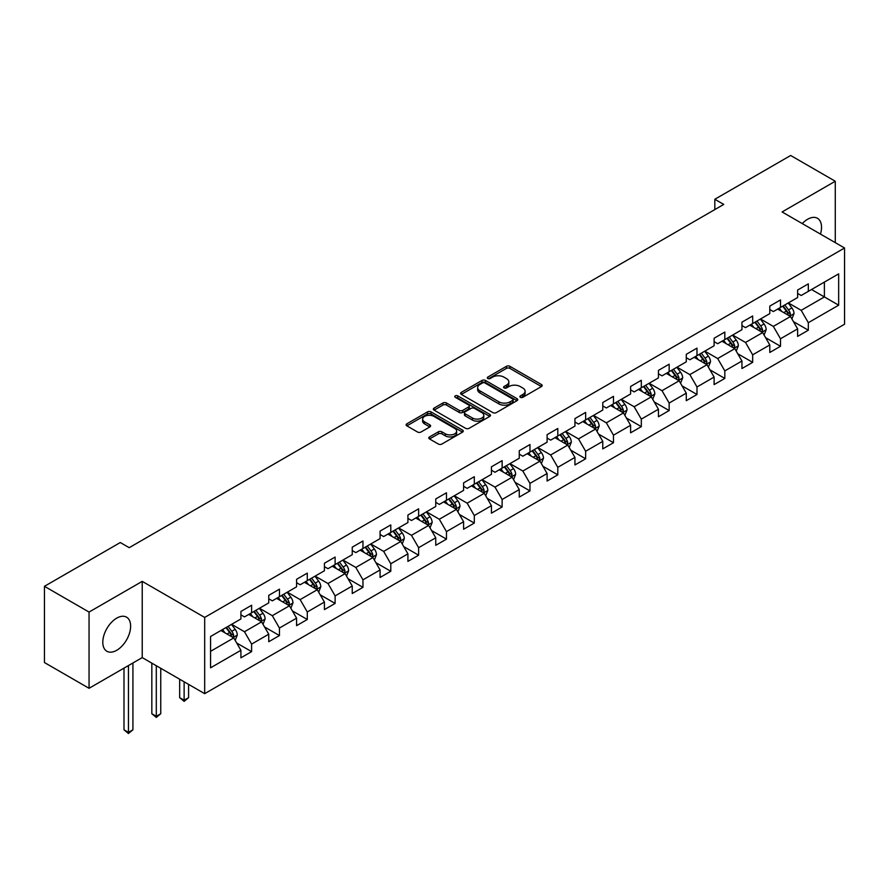 <?xml version="1.0" encoding="UTF-8"?>
<svg xmlns="http://www.w3.org/2000/svg" width="889" height="889" viewBox="0 0 889 889"><rect width="100%" height="100%" fill="white"/><g stroke="black" fill="none" stroke-linecap="round" stroke-linejoin="round"><path stroke-width="1.33" d="M520.387 397.305A1.734 1 0 0 0 522.832 397.305L541.445 386.559A2.478 1.434 0 0 0 542.168 385.548A2.478 1.434 0 0 0 541.445 384.537L509.919 366.335A2.478 1.434 0 0 0 506.419 366.335L487.805 377.08A1.734 1 0 0 0 487.305 377.792A1.734 1 0 0 0 487.805 378.492A1.734 1 0 0 0 490.261 378.492L492.673 377.103A7.923 4.578 0 0 1 503.874 377.103L506.508 378.625A7.923 4.578 0 0 1 508.83 381.859A7.923 4.578 0 0 1 506.508 385.093L504.096 386.482A1.734 1 0 0 0 503.585 387.193A1.734 1 0 0 0 504.096 387.904A1.734 1 0 0 0 506.552 387.904L508.953 386.515A7.923 4.578 0 0 1 520.165 386.515L522.788 388.026A7.923 4.578 0 0 1 525.11 391.26A7.923 4.578 0 0 1 522.788 394.494L520.387 395.894A1.734 1 0 0 0 519.876 396.594A1.734 1 0 0 0 520.387 397.305L520.387 395.894M116.715 650.292A19.68 11.368 120 0 0 129.572 632.946A19.68 11.368 120 0 0 126.56 617.166A19.68 11.368 120 0 0 116.715 618.144A19.68 11.368 120 0 0 103.857 635.491A19.68 11.368 120 0 0 106.88 651.259A19.68 11.368 120 0 0 116.715 650.292M820.458 234.096A19.68 11.368 120 0 0 817.458 218.283A19.68 11.368 120 0 0 807.612 219.261A19.68 11.368 120 0 0 802.256 223.584M429.531 436.921A2.478 1.434 0 0 0 428.798 437.933A2.478 1.434 0 0 0 429.531 438.944L438.377 444.044A2.478 1.434 0 0 0 441.877 444.044L462.547 432.121A2.478 1.434 0 0 0 463.269 431.109A2.478 1.434 0 0 0 462.547 430.098L431.021 411.896A2.478 1.434 0 0 0 427.509 411.896L406.851 423.82A2.478 1.434 0 0 0 406.117 424.831A2.478 1.434 0 0 0 406.851 425.842L417.53 432.01A2.478 1.434 0 0 0 421.03 432.01L429.876 426.909A2.478 1.434 0 0 0 430.609 425.898A2.478 1.434 0 0 0 429.876 424.886L424.575 421.831A6.623 3.823 0 0 1 422.642 419.119A6.623 3.823 0 0 1 426.731 415.585A6.623 3.823 0 0 1 433.954 416.419L454.701 428.398A6.623 3.823 0 0 1 456.646 431.109A6.623 3.823 0 0 1 452.557 434.643A6.623 3.823 0 0 1 445.333 433.81L441.877 431.81A2.478 1.434 0 0 0 438.377 431.81L429.531 436.921L429.531 438.944L438.377 433.876L438.377 431.81M142.229 581.373L89.056 612.065L44.45 586.318L44.45 662.549L89.056 688.297L142.229 657.604L204.681 693.664L204.681 617.422L142.229 581.373L142.229 657.604M835.271 242.641L835.271 181.245L782.098 211.949L844.55 247.998L204.681 617.422M835.271 181.245L790.665 155.486L714.823 199.269L714.823 209.571M44.45 586.318L120.282 542.534L129.205 547.68L723.746 204.426L714.823 199.269M492.839 412.596A2.478 1.434 0 0 0 496.351 412.596L517.009 400.672A2.478 1.434 0 0 0 517.742 399.661A2.478 1.434 0 0 0 517.009 398.65L485.483 380.448A2.478 1.434 0 0 0 481.982 380.448L461.313 392.371A2.478 1.434 0 0 0 460.591 393.383A2.478 1.434 0 0 0 461.313 394.394L492.839 412.596M455.968 397.683A1.734 1 0 0 1 457.724 397.928L457.724 395.861L489.783 414.374A2.478 1.434 0 0 1 490.506 415.385A2.478 1.434 0 0 1 489.783 416.396L469.114 428.32A2.478 1.434 0 0 1 465.603 428.32L434.076 410.118L434.076 408.095A2.478 1.434 0 0 0 433.354 409.107A2.478 1.434 0 0 0 434.076 410.118M434.076 408.095L442.922 402.995A2.478 1.434 0 0 1 446.434 402.995L459.213 410.374A2.478 1.434 0 0 0 462.713 410.374L468.581 406.984A2.478 1.434 0 0 0 469.314 405.973A2.478 1.434 0 0 0 468.581 404.962L455.279 397.283A1.734 1 0 0 1 454.768 396.572A1.734 1 0 0 1 455.835 395.649A1.734 1 0 0 1 457.724 395.861M204.681 693.664L844.55 324.241L844.55 247.998M236.718 643.025L251.609 651.626L251.609 644.103L268.745 634.213L268.745 641.736L279.446 635.557L279.446 628.034L296.582 618.144L296.582 625.667L307.283 619.489L307.283 611.965L324.418 602.075L324.418 609.598L335.12 603.42L335.12 595.897L352.244 586.007L352.244 593.53L362.956 587.34L362.956 579.828L380.081 569.938L380.081 577.45L390.793 571.271L390.793 563.748L407.918 553.858L407.918 561.381L418.63 555.203L418.63 547.68L435.754 537.789L435.754 545.313L446.467 539.134L446.467 531.611L463.591 521.721L463.591 529.244L474.304 523.065L474.304 515.542L491.428 505.652L491.428 513.175L502.129 506.986L502.129 499.474L519.265 489.583L519.265 497.095L529.966 490.917L529.966 483.394L547.102 473.515L547.102 481.027L557.803 474.848L557.803 467.325L574.939 457.435L574.939 464.958L585.64 458.78L585.64 451.256L602.775 441.366L602.775 448.889L613.477 442.711L613.477 435.188L630.612 425.298L630.612 432.821L641.313 426.631L641.313 419.119L658.438 409.229L658.438 416.741L669.15 410.562L669.15 403.039L686.275 393.16L686.275 400.672L696.987 394.494L696.987 386.971L714.111 377.08L714.111 384.604L724.824 378.425L724.824 370.902L741.948 361.012L741.948 368.535L752.661 362.356L752.661 354.833L769.785 344.943L769.785 352.466L780.498 346.277L780.498 338.765L797.622 328.874L797.622 336.398L808.323 330.208L808.323 322.696L838.66 305.183L838.66 273.856L824.392 282.102L824.392 296.937L838.66 305.183M251.609 651.626L240.908 657.804L240.908 650.292L210.571 667.806L210.571 636.48L240.908 618.966L240.908 611.454L251.609 605.265L251.609 612.788L268.745 602.898L268.745 595.374L279.446 589.196L279.446 596.719L296.582 586.829L296.582 579.306L307.283 573.127L307.283 580.65L324.418 570.76L324.418 563.237L335.12 557.059L335.12 564.582L352.244 554.692L352.244 547.168L362.956 540.99L362.956 548.502L380.081 538.612L380.081 531.1L390.793 524.91L390.793 532.433L407.918 522.543L407.918 515.02L418.63 508.841L418.63 516.365L435.754 506.474L435.754 498.951L446.467 492.773L446.467 500.296L463.591 490.406L463.591 482.883L474.304 476.704L474.304 484.227L491.428 474.337L491.428 466.814L502.129 460.635L502.129 468.147L519.265 458.257L519.265 450.745L529.966 444.556L529.966 452.079L547.102 442.189L547.102 434.665L557.803 428.487L557.803 436.01L574.939 426.12L574.939 418.597L585.64 412.418L585.64 419.941L602.775 410.051L602.775 402.528L613.477 396.35L613.477 403.873L630.612 393.983L630.612 386.459L641.313 380.281L641.313 387.793L658.438 377.903L658.438 370.391L669.15 364.201L669.15 371.724L686.275 361.834L686.275 354.322L696.987 348.132L696.987 355.656L714.111 345.765L714.111 338.242L724.824 332.064L724.824 339.587L741.948 329.697L741.948 322.174L752.661 315.995L752.661 323.518L769.785 313.628L769.785 306.105L780.498 299.926L780.498 307.438L797.622 297.548L797.622 290.036L808.323 283.858L808.323 291.37L838.66 273.856M248.753 614.432L261.599 621.856L244.475 631.746L231.629 624.322M240.908 614.855L244.475 616.91L251.609 612.788M244.475 631.746L251.609 644.103M261.599 621.856L268.745 634.213M276.59 598.364L289.436 605.787L272.312 615.677L259.466 608.254M268.745 598.775L272.312 600.842L279.446 596.719M272.312 615.677L279.446 628.034M289.436 605.787L296.582 618.144M304.427 582.295L317.273 589.718L300.149 599.608L287.303 592.185M296.582 582.706L300.149 584.773L307.283 580.65M300.149 599.608L307.283 611.965M317.273 589.718L324.418 602.075M332.264 566.226L345.11 573.638L327.985 583.528L315.139 576.116M324.418 566.637L327.985 568.693L335.12 564.582M327.985 583.528L335.12 595.897M345.11 573.638L352.244 586.007M360.101 550.158L372.947 557.57L355.822 567.46L342.965 560.048M352.244 550.569L355.822 552.625L362.956 548.502M355.822 567.46L362.956 579.828M372.947 557.57L380.081 569.938M387.937 534.089L400.783 541.501L383.659 551.391L370.802 543.968M380.081 534.5L383.659 536.556L390.793 532.433M383.659 551.391L390.793 563.748M400.783 541.501L407.918 553.858M415.774 518.009L428.62 525.432L411.485 535.322L398.639 527.899M407.918 518.42L411.485 520.487L418.63 516.365M411.485 535.322L418.63 547.68M428.62 525.432L435.754 537.789M443.611 501.941L456.457 509.364L439.322 519.254L426.476 511.831M435.754 502.352L439.322 504.419L446.467 500.296M439.322 519.254L446.467 531.611M456.457 509.364L463.591 521.721M471.448 485.872L484.294 493.284L467.158 503.174L454.312 495.762M463.591 486.283L467.158 488.339L474.304 484.227M467.158 503.174L474.304 515.542M484.294 493.284L491.428 505.652M499.285 469.803L512.131 477.215L494.995 487.105L482.149 479.693M491.428 470.214L494.995 472.27L502.129 468.147M494.995 487.105L502.129 499.474M512.131 477.215L519.265 489.583M527.11 453.734L539.967 461.147L522.832 471.037L509.986 463.625M519.265 454.146L522.832 456.201L529.966 452.079M522.832 471.037L529.966 483.394M539.967 461.147L547.102 473.515M554.947 437.655L567.793 445.078L550.669 454.968L537.823 447.545M547.102 438.066L550.669 440.133L557.803 436.01M550.669 454.968L557.803 467.325M567.793 445.078L574.939 457.435M582.784 421.586L595.63 429.009L578.506 438.899L565.66 431.476M574.939 421.997L578.506 424.064L585.64 419.941M578.506 438.899L585.64 451.256M595.63 429.009L602.775 441.366M610.621 405.517L623.467 412.929L606.342 422.82L593.496 415.407M602.775 405.929L606.342 407.984L613.477 403.873M606.342 422.82L613.477 435.188M623.467 412.929L630.612 425.298M638.458 389.449L651.304 396.861L634.179 406.751L621.333 399.339M630.612 389.86L634.179 391.916L641.313 387.793M634.179 406.751L641.313 419.119M651.304 396.861L658.438 409.229M666.294 373.38L679.14 380.792L662.016 390.682L649.159 383.27M658.438 373.791L662.016 375.847L669.15 371.724M662.016 390.682L669.15 403.039M679.14 380.792L686.275 393.16M694.131 357.3L706.977 364.723L689.853 374.613L676.996 367.19M686.275 357.711L689.853 359.778L696.987 355.656M689.853 374.613L696.987 386.971M706.977 364.723L714.111 377.08M721.968 341.232L734.814 348.655L717.679 358.545L704.833 351.122M714.111 341.643L717.679 343.71L724.824 339.587M717.679 358.545L724.824 370.902M734.814 348.655L741.948 361.012M749.805 325.163L762.651 332.575L745.515 342.465L732.669 335.053M741.948 325.574L745.515 327.63L752.661 323.518M745.515 342.465L752.661 354.833M762.651 332.575L769.785 344.943M777.642 309.094L790.488 316.506L773.352 326.396L760.506 318.984M769.785 309.505L773.352 311.561L780.498 307.438M773.352 326.396L780.498 338.765M790.488 316.506L797.622 328.874M811.535 289.514L824.392 296.937L801.189 310.328L788.343 302.916M797.622 293.437L801.189 295.492L808.323 291.37M801.189 310.328L808.323 322.696M89.056 612.065L89.056 688.297M210.571 651.315L233.774 637.924L220.917 630.512M233.774 637.924L240.908 650.292M793.433 321.607L808.323 330.208M765.596 337.676L780.498 346.277M737.759 353.755L752.661 362.356M709.922 369.824L724.824 378.425M682.085 385.893L696.987 394.494M654.248 401.961L669.15 410.562M626.412 418.03L641.313 426.631M598.575 434.11L613.477 442.711M570.738 450.178L585.64 458.78M542.912 466.247L557.803 474.848M515.075 482.316L529.966 490.917M487.239 498.385L502.129 506.986M459.402 514.464L474.304 523.065M431.565 530.533L446.467 539.134M403.728 546.602L418.63 555.203M375.891 562.67L390.793 571.271M348.055 578.739L362.956 587.34M320.218 594.819L335.12 603.42M292.381 610.887L307.283 619.489M264.544 626.956L279.446 635.557M521.076 397.55L522.788 396.561A7.923 4.578 0 0 0 525.11 393.327L525.11 391.26M508.83 381.859L508.83 383.915A7.923 4.578 0 0 1 506.508 387.159L504.785 388.149M541.412 386.582L509.919 368.402A2.478 1.434 0 0 0 506.419 368.402L488.506 378.736M516.976 400.683L485.483 382.503A2.478 1.434 0 0 0 481.982 382.503L461.347 394.416M512.631 400.361A1.734 1 0 0 0 513.142 399.661A1.734 1 0 0 0 512.631 398.95L484.961 382.97A1.734 1 0 0 0 482.505 382.97L479.971 384.437A7.923 4.578 0 0 0 477.649 387.671A7.923 4.578 0 0 0 479.971 390.904L498.885 401.828A7.923 4.578 0 0 0 510.097 401.828L512.631 400.361L512.631 402.428A1.734 1 0 0 0 513.142 401.717L513.142 399.661M477.649 387.671L477.649 389.738A7.923 4.578 0 0 0 479.971 392.971L479.971 390.904M512.631 402.428L510.097 403.895A7.923 4.578 0 0 1 498.885 403.895L479.971 392.971M434.11 410.14L442.922 405.051L442.922 402.995M469.314 405.973L469.314 408.04A2.478 1.434 0 0 1 468.581 409.051L462.713 412.44A2.478 1.434 0 0 1 459.213 412.44L446.434 405.051A2.478 1.434 0 0 0 442.922 405.051M457.724 397.928L489.75 416.408M472.481 418.03A6.623 3.823 0 0 0 479.704 418.863A6.623 3.823 0 0 0 483.794 415.33A6.623 3.823 0 0 0 481.849 412.629L474.537 408.407A2.478 1.434 0 0 0 471.037 408.407L465.169 411.785A2.478 1.434 0 0 0 464.447 412.796A2.478 1.434 0 0 0 465.169 413.807L472.481 418.03L472.481 420.097A6.623 3.823 0 0 0 479.704 420.919A6.623 3.823 0 0 0 483.794 417.386L483.794 415.33M464.447 412.796L464.447 414.863A2.478 1.434 0 0 0 465.169 415.874L465.169 413.807M472.481 420.097L465.169 415.874M456.646 431.109L456.646 433.165A6.623 3.823 0 0 1 452.557 436.699A6.623 3.823 0 0 1 445.333 435.866L441.877 433.876A2.478 1.434 0 0 0 438.377 433.876M422.642 419.119L422.642 421.186A6.623 3.823 0 0 0 424.575 423.886L424.575 421.831M429.843 426.931L424.575 423.886M462.513 432.132L431.021 413.952A2.478 1.434 0 0 0 427.509 413.952L406.884 425.864M791.899 318.951L794.021 313.606A6.69 3.856 -120 0 0 791.888 307.905L788.199 302.993M781.775 311.483L779.275 308.15M789.454 315.917L790.41 313.884A6.69 3.856 -120 0 0 788.487 309.872L784.809 304.949M783.131 305.916L787.221 311.372A3.412 1.967 60 0 1 787.843 312.406L790.41 313.884M782.664 306.183L786.354 311.106A6.69 3.856 60 0 1 788.265 315.128M764.062 335.02L766.185 329.675A6.69 3.856 -120 0 0 764.051 323.985L760.362 319.062M753.939 327.552L751.438 324.218M761.617 331.986L762.573 329.963A6.69 3.856 -120 0 0 760.662 325.941L756.972 321.018M755.294 321.985L759.384 327.441A3.412 1.967 60 0 1 760.006 328.474L762.573 329.963M754.828 322.263L758.517 327.174A6.69 3.856 60 0 1 760.428 331.197M736.225 351.088L738.348 345.743A6.69 3.856 -120 0 0 736.214 340.054L732.525 335.131M726.113 343.621L723.602 340.287M733.781 348.055L734.736 346.032A6.69 3.856 -120 0 0 732.825 342.009L729.136 337.098M727.458 338.064L731.547 343.51A3.412 1.967 60 0 1 732.169 344.543L734.736 346.032M727.002 338.331L730.68 343.243A6.69 3.856 60 0 1 732.592 347.266M708.389 367.168L710.511 361.812A6.69 3.856 -120 0 0 708.377 356.122L704.688 351.211M698.276 359.701L695.776 356.356M705.944 364.123L706.899 362.101A6.69 3.856 -120 0 0 704.988 358.078L701.299 353.166M699.632 354.133L703.71 359.589A3.412 1.967 60 0 1 704.332 360.623L706.899 362.101M699.165 354.4L702.843 359.312A6.69 3.856 60 0 1 704.755 363.334M680.552 383.237L682.674 377.892A6.69 3.856 -120 0 0 680.541 372.191L676.851 367.279M670.439 375.769L667.939 372.424M678.107 380.192L679.063 378.169A6.69 3.856 -120 0 0 677.151 374.147L673.462 369.235M671.795 370.202L675.873 375.658A3.412 1.967 60 0 1 676.496 376.692L679.063 378.169M671.328 370.469L675.007 375.391A6.69 3.856 60 0 1 676.918 379.414M652.715 399.305L654.837 393.96A6.69 3.856 -120 0 0 652.704 388.26L649.026 383.348M642.603 391.838L640.102 388.493M650.27 396.261L651.226 394.238A6.69 3.856 -120 0 0 649.314 390.227L645.625 385.304M643.958 386.271L648.037 391.727A3.412 1.967 60 0 1 648.659 392.76L651.226 394.238M643.492 386.537L647.17 391.46A6.69 3.856 60 0 1 649.081 395.483M624.878 415.374L627.001 410.029A6.69 3.856 -120 0 0 624.867 404.339L621.189 399.417M614.766 407.907L612.265 404.573M622.433 412.34L623.389 410.318A6.69 3.856 -120 0 0 621.478 406.295L617.799 401.372M616.121 402.339L620.211 407.795A3.412 1.967 60 0 1 620.822 408.829L623.389 410.318M615.655 402.617L619.333 407.529A6.69 3.856 60 0 1 621.255 411.551M597.041 431.443L599.164 426.098A6.69 3.856 -120 0 0 597.03 420.408L593.352 415.485M586.929 423.975L584.429 420.641M594.597 428.409L595.552 426.387A6.69 3.856 -120 0 0 593.641 422.364L589.963 417.441M588.285 418.419L592.374 423.864A3.412 1.967 60 0 1 592.985 424.898L595.552 426.387M587.818 418.686L591.496 423.597A6.69 3.856 60 0 1 593.419 427.62M569.204 447.523L571.327 442.166A6.69 3.856 -120 0 0 569.193 436.477L565.515 431.565M559.092 440.055L556.592 436.71M566.76 444.478L567.715 442.455A6.69 3.856 -120 0 0 565.804 438.433L562.126 433.521M560.448 434.488L564.537 439.944A3.412 1.967 60 0 1 565.148 440.977L567.715 442.455M559.981 434.754L563.67 439.666A6.69 3.856 60 0 1 565.582 443.689M541.368 463.591L543.49 458.246A6.69 3.856 -120 0 0 541.357 452.545L537.678 447.634M531.255 456.124L528.755 452.779M538.923 460.546L539.89 458.524A6.69 3.856 -120 0 0 537.967 454.501L534.289 449.59M532.611 450.556L536.7 456.013A3.412 1.967 60 0 1 537.312 457.046L539.89 458.524M532.144 450.823L535.834 455.746A6.69 3.856 60 0 1 537.745 459.757M513.531 479.66L515.653 474.315A6.69 3.856 -120 0 0 513.52 468.614L509.842 463.702M503.418 472.192L500.918 468.847M511.097 476.615L512.053 474.593A6.69 3.856 -120 0 0 510.13 470.57L506.452 465.658M504.774 466.625L508.864 472.081A3.412 1.967 60 0 1 509.486 473.115L512.053 474.593M504.307 466.892L507.997 471.815A6.69 3.856 60 0 1 509.908 475.837M485.705 495.729L487.828 490.384A6.69 3.856 -120 0 0 485.694 484.694L482.005 479.771M475.582 488.261L473.081 484.927M483.26 492.695L484.216 490.672A6.69 3.856 -120 0 0 482.294 486.65L478.615 481.727M476.937 482.694L481.027 488.15A3.412 1.967 60 0 1 481.649 489.183L484.216 490.672M476.471 482.971L480.16 487.883A6.69 3.856 60 0 1 482.071 491.906M457.868 511.797L459.991 506.452A6.69 3.856 -120 0 0 457.857 500.763L454.168 495.84M447.756 504.33L445.245 500.996M455.424 508.764L456.379 506.741A6.69 3.856 -120 0 0 454.468 502.718L450.779 497.796M449.101 498.773L453.19 504.219A3.412 1.967 60 0 1 453.812 505.252L456.379 506.741M448.634 499.04L452.323 503.952A6.69 3.856 60 0 1 454.235 507.975M430.032 527.877L432.154 522.521A6.69 3.856 -120 0 0 430.02 516.831L426.331 511.92M419.919 520.409L417.408 517.065M427.587 524.832L428.542 522.81A6.69 3.856 -120 0 0 426.631 518.787L422.942 513.875M421.264 514.842L425.353 520.287A3.412 1.967 60 0 1 425.975 521.332L428.542 522.81M420.808 515.109L424.486 520.021A6.69 3.856 60 0 1 426.398 524.043M402.195 543.946L404.317 538.601A6.69 3.856 -120 0 0 402.184 532.9L398.494 527.988M392.082 536.478L389.582 533.133M399.75 540.901L400.706 538.878A6.69 3.856 -120 0 0 398.794 534.856L395.105 529.944M393.438 530.911L397.516 536.367A3.412 1.967 60 0 1 398.139 537.401L400.706 538.878M392.971 531.178L396.65 536.1A6.69 3.856 60 0 1 398.561 540.112M374.358 560.014L376.48 554.669A6.69 3.856 -120 0 0 374.347 548.969L370.669 544.057M364.246 552.547L361.745 549.202M371.913 556.97L372.869 554.947A6.69 3.856 -120 0 0 370.957 550.924L367.268 546.013M365.601 546.979L369.68 552.436A3.412 1.967 60 0 1 370.302 553.469L372.869 554.947M365.135 547.246L368.813 552.169A6.69 3.856 60 0 1 370.724 556.192M346.521 576.083L348.644 570.738A6.69 3.856 -120 0 0 346.51 565.048L342.832 560.126M336.409 568.616L333.908 565.282M344.076 573.049L345.032 571.027A6.69 3.856 -120 0 0 343.121 567.004L339.442 562.081M337.764 563.048L341.843 568.504A3.412 1.967 60 0 1 342.465 569.538L345.032 571.027M337.298 563.315L340.976 568.238A6.69 3.856 60 0 1 342.898 572.26M318.684 592.152L320.807 586.807A6.69 3.856 -120 0 0 318.673 581.117L314.995 576.194M308.572 584.684L306.072 581.35M316.24 589.118L317.195 587.096A6.69 3.856 -120 0 0 315.284 583.073L311.606 578.15M309.928 579.117L314.017 584.573A3.412 1.967 60 0 1 314.628 585.607L317.195 587.096M309.461 579.395L313.139 584.306A6.69 3.856 60 0 1 315.062 588.329M290.847 608.232L292.97 602.875A6.69 3.856 -120 0 0 290.836 597.186L287.158 592.263M280.735 600.764L278.235 597.419M288.403 605.187L289.358 603.164A6.69 3.856 -120 0 0 287.447 599.142L283.769 594.23M282.091 595.197L286.18 600.642A3.412 1.967 60 0 1 286.791 601.686L289.358 603.164M281.624 595.463L285.302 600.375A6.69 3.856 60 0 1 287.225 604.398M184.123 681.796L184.123 700.232L188.59 697.654L188.59 684.363M188.59 697.654L184.123 701.365L179.667 697.654L179.667 679.218M179.667 697.654L184.123 700.232L184.123 701.365M263.011 624.3L265.133 618.955A6.69 3.856 -120 0 0 263 613.254L259.321 608.343M252.898 616.833L250.398 613.488M260.566 621.255L261.522 619.233A6.69 3.856 -120 0 0 259.61 615.21L255.932 610.299M254.254 611.265L258.343 616.722A3.412 1.967 60 0 1 258.955 617.755L261.522 619.233M253.787 611.532L257.477 616.444A6.69 3.856 60 0 1 259.388 620.466M156.297 665.717L156.297 716.301L160.753 713.734L160.753 668.295M160.753 713.734L156.297 717.434L151.83 713.734L151.83 663.15M151.83 713.734L156.297 716.301L156.297 717.434M235.174 640.369L237.296 635.024A6.69 3.856 -120 0 0 235.163 629.323L231.484 624.411M225.061 632.901L222.561 629.556M232.729 637.324L233.696 635.302A6.69 3.856 -120 0 0 231.773 631.279L228.095 626.367M226.417 627.334L230.507 632.79A3.412 1.967 60 0 1 231.129 633.824L233.696 635.302M225.95 627.601L229.64 632.524A6.69 3.856 60 0 1 231.551 636.546M128.46 665.561L128.46 732.38L132.917 729.802L132.917 662.983M132.917 729.802L128.46 733.514L123.993 729.802L123.993 668.128M123.993 729.802L128.46 732.38L128.46 733.514M522.788 396.561L522.788 394.494M504.096 387.904L504.096 386.482M506.508 387.159L506.508 385.093M487.805 378.492L487.805 377.08M506.419 368.402L506.419 366.335M509.919 368.402L509.919 366.335M541.445 386.559L541.445 384.537M461.313 394.394L461.313 392.371M481.982 382.503L481.982 380.448M485.483 382.503L485.483 380.448M517.009 400.672L517.009 398.65M498.885 403.895L498.885 401.828M510.097 403.895L510.097 401.828M446.434 405.051L446.434 402.995M459.213 412.44L459.213 410.374M462.713 412.44L462.713 410.374M468.581 409.051L468.581 406.984M489.783 416.396L489.783 414.374M441.877 433.876L441.877 431.81M445.333 435.866L445.333 433.81M429.876 426.909L429.876 424.886M406.851 425.842L406.851 423.82M427.509 413.952L427.509 411.896M431.021 413.952L431.021 411.896M462.547 432.121L462.547 430.098M789.821 316.128L793.977 313.728M788.487 309.872L791.888 307.905M783.731 312.617L786.354 311.106M761.984 332.197L766.14 329.808M760.662 325.941L764.051 323.985M755.906 328.686L758.517 327.174M734.147 348.266L738.303 345.877M732.825 342.009L736.214 340.054M728.069 344.754L730.68 343.243M706.322 364.346L710.467 361.945M704.988 358.078L708.377 356.122M700.232 360.823L702.843 359.312M678.485 380.414L682.63 378.014M677.151 374.147L680.541 372.191M672.395 376.892L675.007 375.391M650.648 396.483L654.793 394.083M649.314 390.227L652.704 388.26M644.558 392.971L647.17 391.46M622.811 412.552L626.956 410.162M621.478 406.295L624.867 404.339M616.722 409.04L619.333 407.529M594.974 428.62L599.119 426.231M593.641 422.364L597.03 420.408M588.885 425.109L591.496 423.597M567.138 444.7L571.283 442.3M565.804 438.433L569.193 436.477M561.048 441.177L563.67 439.666M539.301 460.769L543.446 458.368M537.967 454.501L541.357 452.545M533.211 457.246L535.834 455.746M511.464 476.837L515.62 474.437M510.13 470.57L513.52 468.614M505.374 473.326L507.997 471.815M483.627 492.906L487.783 490.517M482.294 486.65L485.694 484.694M477.537 489.394L480.16 487.883M455.79 508.975L459.946 506.586M454.468 502.718L457.857 500.763M449.712 505.463L452.323 503.952M427.965 525.055L432.11 522.654M426.631 518.787L430.02 516.831M421.875 521.532L424.486 520.021M400.128 541.123L404.273 538.723M398.794 534.856L402.184 532.9M394.038 537.601L396.65 536.1M372.291 557.192L376.436 554.792M370.957 550.924L374.347 548.969M366.201 553.68L368.813 552.169M344.454 573.261L348.599 570.871M343.121 567.004L346.51 565.048M338.365 569.749L340.976 568.238M316.617 589.329L320.762 586.94M315.284 583.073L318.673 581.117M310.528 585.818L313.139 584.306M288.781 605.398L292.926 603.009M287.447 599.142L290.836 597.186M282.691 601.886L285.302 600.375M260.944 621.478L265.089 619.077M259.61 615.21L263 613.254M254.854 617.955L257.477 616.444M233.107 637.546L237.252 635.146M231.773 631.279L235.163 629.323M227.017 634.035L229.64 632.524"/></g></svg>
